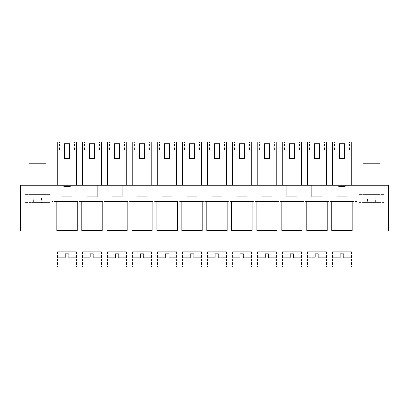 <?xml version="1.0" encoding="UTF-8"?>
<svg xmlns="http://www.w3.org/2000/svg" width="409" height="409" viewBox="0 0 409 409"><rect width="100%" height="100%" fill="white"/><g stroke="black" fill="none" stroke-linecap="round" stroke-linejoin="round"><path stroke-width="0.31" stroke-dasharray="2.04 1.53" d="M51.938 231.07L51.938 185.149L20.45 185.149L20.45 231.07L51.938 231.07L51.938 185.149L51.938 267.154L357.062 267.154L357.062 185.149L347.021 185.149L347.021 196.954L336.919 196.954L336.919 185.149L347.021 185.149L347.021 196.954L336.919 196.954L336.919 185.149L322.026 185.149L322.026 196.954L311.924 196.954L311.924 185.149L322.026 185.149L322.026 196.954L311.924 196.954L311.924 185.149L297.031 185.149L297.031 196.954L286.929 196.954L286.929 185.149L297.031 185.149L297.031 196.954L286.929 196.954L286.929 185.149L272.036 185.149L272.036 196.954L261.934 196.954L261.934 185.149L272.036 185.149L272.036 196.954L261.934 196.954L261.934 185.149L247.046 185.149L247.046 196.954L236.939 196.954L236.939 185.149L247.046 185.149L247.046 196.954L236.939 196.954L236.939 185.149L222.051 185.149L222.051 196.954L211.944 196.954L211.944 185.149L222.051 185.149L222.051 196.954L211.944 196.954L211.944 185.149L197.056 185.149L197.056 196.954L186.949 196.954L186.949 185.149L197.056 185.149L197.056 196.954L186.949 196.954L186.949 185.149L172.061 185.149L172.061 196.954L161.954 196.954L161.954 185.149L172.061 185.149L172.061 196.954L161.954 196.954L161.954 185.149L147.066 185.149L147.066 196.954L136.964 196.954L136.964 185.149L147.066 185.149L147.066 196.954L136.964 196.954L136.964 185.149L122.071 185.149L122.071 196.954L111.969 196.954L111.969 185.149L122.071 185.149L122.071 196.954L111.969 196.954L111.969 185.149L97.076 185.149L97.076 196.954L86.974 196.954L86.974 185.149L97.076 185.149L97.076 196.954L86.974 196.954L86.974 185.149L72.081 185.149L72.081 196.954L61.979 196.954L61.979 185.149L72.081 185.149L72.081 196.954L61.979 196.954L61.979 185.149L51.938 185.149M49.806 231.07L25.205 231.07L49.806 231.07L49.806 194.331L25.205 194.331L25.205 231.07M357.062 231.07L388.55 231.07L388.55 185.149L357.062 185.149L357.062 231.07L357.062 185.149M380.022 185.149L362.967 185.149L380.022 185.149L380.022 194.331L362.967 194.331L362.967 185.149L362.967 194.331L380.022 194.331L380.022 185.149M136.11 185.149L151.294 185.149L136.11 185.149L136.11 141.846L132.731 141.846L132.731 185.149M226.279 185.149L207.716 185.149L226.279 185.149L226.279 141.846L222.9 141.846L222.9 185.149M197.905 185.149L182.721 185.149L201.284 185.149L197.905 185.149L197.905 141.846L182.721 141.846L182.721 185.149M232.711 185.149L251.274 185.149L232.711 185.149L232.711 141.846L247.895 141.846L247.895 185.149M176.289 185.149L157.726 185.149L176.289 185.149L176.289 141.846L172.91 141.846L172.91 185.149M82.741 185.149L101.304 185.149L82.741 185.149L82.741 141.846L97.93 141.846L97.93 185.149M311.07 185.149L326.259 185.149L311.07 185.149L311.07 141.846L307.696 141.846L307.696 185.149M122.92 185.149L107.736 185.149L126.299 185.149L122.92 185.149L122.92 141.846L107.736 141.846L107.736 185.149M257.706 185.149L276.269 185.149L257.706 185.149L257.706 141.846L272.89 141.846L272.89 185.149M282.701 185.149L301.264 185.149L282.701 185.149L282.701 141.846L297.885 141.846L297.885 185.149M46.033 185.149L28.978 185.149L46.033 185.149L46.033 194.331L28.978 194.331L28.978 185.149L28.978 194.331L46.033 194.331L46.033 185.149M57.746 185.149L76.309 185.149L57.746 185.149L57.746 141.846L72.935 141.846L72.935 185.149M70.307 185.149L63.748 185.149L70.307 185.149L70.307 186.458L63.748 186.458L63.748 185.149M336.065 185.149L351.254 185.149L336.065 185.149L336.065 141.846L332.691 141.846L332.691 185.149M338.693 185.149L345.252 185.149L338.693 185.149L338.693 186.458L345.252 186.458L345.252 185.149M357.062 201.55L51.938 201.55L357.062 201.55M357.062 260.916L51.938 260.916L357.062 260.916M357.062 265.185L51.938 265.185L357.062 265.185M57.546 267.154L76.539 267.154L57.546 267.154M207.516 267.154L226.509 267.154L207.516 267.154M271.545 267.154L257.476 267.154L271.545 267.154M232.511 267.154L251.504 267.154L232.511 267.154M196.565 267.154L182.491 267.154L196.565 267.154M107.536 267.154L126.529 267.154L107.536 267.154M82.541 267.154L101.534 267.154L82.541 267.154M171.57 267.154L157.496 267.154L171.57 267.154M132.531 267.154L151.524 267.154L132.531 267.154M326.459 267.154L307.466 267.154L326.459 267.154M296.54 267.154L282.471 267.154L296.54 267.154M332.491 267.154L351.484 267.154L332.491 267.154M357.062 261.903L51.938 261.903M357.062 254.03L51.938 254.03M357.062 235.006L51.938 235.006M41.437 198.268L41.437 202.532L25.205 202.532L25.205 194.331L49.806 194.331L25.205 194.331L49.806 194.331L49.806 202.532L44.918 202.532L44.918 198.268L30.097 198.268L33.579 198.268L33.579 202.532L49.806 202.532M347.021 196.954L336.919 196.954L336.919 185.149M322.026 185.149L322.026 196.954L311.924 196.954L311.924 185.149M297.031 185.149L297.031 196.954L286.929 196.954L286.929 185.149M272.036 185.149L272.036 196.954L261.934 196.954L261.934 185.149M247.046 185.149L247.046 196.954L236.939 196.954L236.939 185.149M222.051 185.149L222.051 196.954L211.944 196.954L211.944 185.149M197.056 185.149L197.056 196.954L186.949 196.954L186.949 185.149M172.061 185.149L172.061 196.954L161.954 196.954L161.954 185.149M147.066 185.149L147.066 196.954L136.964 196.954L136.964 185.149M122.071 185.149L122.071 196.954L111.969 196.954L111.969 185.149M97.076 185.149L97.076 196.954L86.974 196.954L86.974 185.149M61.979 185.149L61.979 196.954L72.081 196.954L72.081 185.149M147.915 185.149L147.915 141.846L136.11 141.846M151.294 185.149L151.294 141.846L147.915 141.846M139.387 143.815L144.638 143.815L144.638 158.58L139.387 158.58L139.387 143.815M214.372 143.815L219.623 143.815L219.623 158.58L214.372 158.58L214.372 143.815M211.095 185.149L211.095 141.846L207.716 141.846L207.716 185.149M211.095 141.846L222.9 141.846M186.1 185.149L186.1 141.846M201.284 185.149L201.284 141.846L197.905 141.846M189.377 143.815L194.628 143.815L194.628 158.58L189.377 158.58L189.377 143.815M239.367 143.815L244.618 143.815L244.618 158.58L239.367 158.58L239.367 143.815M236.09 185.149L236.09 141.846M251.274 185.149L251.274 141.846L247.895 141.846M164.382 143.815L169.633 143.815L169.633 158.58L164.382 158.58L164.382 143.815M161.105 185.149L161.105 141.846L157.726 141.846L157.726 185.149M161.105 141.846L172.91 141.846M97.93 141.846L101.304 141.846L101.304 185.149M89.397 143.815L94.648 143.815L94.648 158.58L89.397 158.58L89.397 143.815M86.12 185.149L86.12 141.846M322.88 185.149L322.88 141.846L311.07 141.846M326.259 185.149L326.259 141.846L322.88 141.846M314.352 143.815L319.603 143.815L319.603 158.58L314.352 158.58L314.352 143.815M111.115 185.149L111.115 141.846M126.299 185.149L126.299 141.846L122.92 141.846M114.392 143.815L119.643 143.815L119.643 158.58L114.392 158.58L114.392 143.815M264.362 143.815L269.613 143.815L269.613 158.58L264.362 158.58L264.362 143.815M261.085 185.149L261.085 141.846M276.269 185.149L276.269 141.846L272.89 141.846M297.885 141.846L301.264 141.846L301.264 185.149M289.357 143.815L294.608 143.815L294.608 158.58L289.357 158.58L289.357 143.815M286.08 185.149L286.08 141.846M72.935 141.846L76.309 141.846L76.309 185.149M64.402 143.815L69.653 143.815L69.653 158.58L64.402 158.58L64.402 143.815M61.125 185.149L61.125 141.846M63.748 186.458L70.307 186.458M347.875 185.149L347.875 141.846L336.065 141.846M351.254 185.149L351.254 141.846L347.875 141.846M339.347 158.58L344.598 158.58L344.598 143.815L339.347 143.815L339.347 158.58M345.252 186.458L338.693 186.458M71.59 251.734L57.516 251.734L71.59 251.734M221.56 251.734L207.486 251.734L221.56 251.734M276.469 251.734L257.476 251.734L276.469 251.734M246.55 251.734L232.481 251.734L246.55 251.734M201.484 251.734L182.491 251.734L201.484 251.734M121.58 251.734L107.506 251.734L121.58 251.734M96.585 251.734L82.511 251.734L96.585 251.734M176.489 251.734L157.496 251.734L176.489 251.734M146.575 251.734L132.501 251.734L146.575 251.734M307.496 251.734L326.489 251.734L307.496 251.734M301.464 251.734L282.471 251.734L301.464 251.734M346.53 251.734L332.461 251.734L346.53 251.734M56.861 230.415L56.861 201.55L77.199 201.55L77.199 230.415L56.861 230.415M281.811 230.415L281.811 201.55L302.149 201.55L302.149 230.415L281.811 230.415M152.184 230.415L131.846 230.415L131.846 201.55L152.184 201.55L152.184 230.415M177.174 230.415L177.174 201.55L156.841 201.55L156.841 230.415L177.174 230.415M231.826 230.415L231.826 201.55L252.159 201.55L252.159 230.415L231.826 230.415M227.164 201.55L206.831 201.55L206.831 230.415L227.164 230.415L227.164 201.55M202.169 230.415L181.836 230.415L181.836 201.55L202.169 201.55L202.169 230.415M127.189 201.55L106.851 201.55L106.851 230.415L127.189 230.415L127.189 201.55M81.856 230.415L81.856 201.55L102.194 201.55L102.194 230.415L81.856 230.415M277.154 230.415L256.816 230.415L256.816 201.55L277.154 201.55L277.154 230.415M327.144 201.55L306.806 201.55L306.806 230.415L327.144 230.415L327.144 201.55M352.139 230.415L331.801 230.415L331.801 201.55L352.139 201.55L352.139 230.415M359.194 231.07L383.795 231.07L359.194 231.07L359.194 194.331L383.795 194.331L359.194 194.331L383.795 194.331L383.795 231.07M145.63 141.846L134.469 141.846L145.63 141.846M220.615 141.846L209.454 141.846L220.615 141.846M195.62 141.846L184.459 141.846L195.62 141.846M245.61 141.846L234.449 141.846L245.61 141.846M170.625 141.846L159.464 141.846L170.625 141.846M95.64 141.846L84.479 141.846L95.64 141.846M320.595 141.846L309.434 141.846L320.595 141.846M120.635 141.846L109.474 141.846L120.635 141.846M270.605 141.846L259.444 141.846L270.605 141.846M295.6 141.846L284.439 141.846L295.6 141.846M70.645 141.846L59.484 141.846L70.645 141.846M345.59 141.846L334.429 141.846L345.59 141.846M145.63 149.72L134.469 149.72L145.63 149.72M220.615 149.72L209.454 149.72L220.615 149.72M195.62 149.72L184.459 149.72L195.62 149.72M245.61 149.72L234.449 149.72L245.61 149.72M170.625 149.72L159.464 149.72L170.625 149.72M95.64 149.72L84.479 149.72L95.64 149.72M320.595 149.72L309.434 149.72L320.595 149.72M120.635 149.72L109.474 149.72L120.635 149.72M270.605 149.72L259.444 149.72L270.605 149.72M295.6 149.72L284.439 149.72L295.6 149.72M70.645 149.72L59.484 149.72L70.645 149.72M345.59 149.72L334.429 149.72L345.59 149.72M57.904 251.734L76.156 251.734L57.904 251.734L57.904 257.639L65.389 257.639L65.389 253.703L68.666 253.703L65.389 253.703L65.389 257.639L57.904 257.639M76.156 257.639L68.666 257.639L76.156 257.639L76.156 251.734M68.666 257.639L68.666 253.703L68.666 257.639M82.899 251.734L101.151 251.734L82.899 251.734L82.899 257.639L90.384 257.639L90.384 253.703L93.661 253.703L90.384 253.703L90.384 257.639L82.899 257.639M101.151 257.639L93.661 257.639L101.151 257.639L101.151 251.734M93.661 257.639L93.661 253.703L93.661 257.639M107.894 251.734L126.146 251.734L107.894 251.734L107.894 257.639L115.379 257.639L115.379 253.703L118.656 253.703L115.379 253.703L115.379 257.639L107.894 257.639M126.146 257.639L118.656 257.639L126.146 257.639L126.146 251.734M118.656 257.639L118.656 253.703L118.656 257.639M132.889 251.734L151.141 251.734L132.889 251.734L132.889 257.639L140.374 257.639L140.374 253.703L143.651 253.703L140.374 253.703L140.374 257.639L132.889 257.639M151.141 257.639L143.651 257.639L151.141 257.639L151.141 251.734M143.651 257.639L143.651 253.703L143.651 257.639M157.884 251.734L176.136 251.734L157.884 251.734L157.884 257.639L165.369 257.639L165.369 253.703L168.646 253.703L165.369 253.703L165.369 257.639L157.884 257.639M176.136 257.639L168.646 257.639L176.136 257.639L176.136 251.734M168.646 257.639L168.646 253.703L168.646 257.639M182.879 251.734L201.126 251.734L182.879 251.734L182.879 257.639L190.364 257.639L190.364 253.703L193.641 253.703L190.364 253.703L190.364 257.639L182.879 257.639M201.126 257.639L193.641 257.639L201.126 257.639L201.126 251.734M193.641 257.639L193.641 253.703L193.641 257.639M207.874 251.734L226.121 251.734L207.874 251.734L207.874 257.639L215.359 257.639L215.359 253.703L218.636 253.703L215.359 253.703L215.359 257.639L207.874 257.639M226.121 257.639L218.636 257.639L226.121 257.639L226.121 251.734M218.636 257.639L218.636 253.703L218.636 257.639M232.864 251.734L251.116 251.734L232.864 251.734L232.864 257.639L240.354 257.639L240.354 253.703L243.631 253.703L240.354 253.703L240.354 257.639L232.864 257.639M251.116 257.639L243.631 257.639L251.116 257.639L251.116 251.734M243.631 257.639L243.631 253.703L243.631 257.639M257.859 251.734L276.111 251.734L257.859 251.734L257.859 257.639L265.349 257.639L265.349 253.703L268.626 253.703L265.349 253.703L265.349 257.639L257.859 257.639M276.111 257.639L268.626 257.639L276.111 257.639L276.111 251.734M268.626 257.639L268.626 253.703L268.626 257.639M282.854 251.734L301.106 251.734L282.854 251.734L282.854 257.639L290.344 257.639L290.344 253.703L293.621 253.703L290.344 253.703L290.344 257.639L282.854 257.639M301.106 257.639L293.621 257.639L301.106 257.639L301.106 251.734M293.621 257.639L293.621 253.703L293.621 257.639M307.849 251.734L326.101 251.734L307.849 251.734L307.849 257.639L315.339 257.639L315.339 253.703L318.616 253.703L315.339 253.703L315.339 257.639L307.849 257.639M326.101 257.639L318.616 257.639L326.101 257.639L326.101 251.734M318.616 257.639L318.616 253.703L318.616 257.639M332.844 251.734L351.096 251.734L332.844 251.734L332.844 257.639L340.334 257.639L340.334 253.703L343.611 253.703L340.334 253.703L340.334 257.639L332.844 257.639M351.096 257.639L343.611 257.639L351.096 257.639L351.096 251.734M343.611 257.639L343.611 253.703L343.611 257.639M28.978 194.331L46.033 194.331L28.978 194.331M46.033 163.784L28.978 163.784M25.205 202.532L30.097 202.532L30.097 198.268M44.918 202.532L33.579 202.532M41.437 202.532L30.097 202.532M44.918 198.268L33.579 198.268M362.967 194.331L380.022 194.331L362.967 194.331M380.022 163.784L362.967 163.784M383.795 194.331L359.194 194.331L359.194 202.532L364.082 202.532L364.082 198.268L367.563 198.268L367.563 202.532L383.795 202.532L383.795 194.331M383.795 202.532L378.903 202.532L378.903 198.268L375.421 198.268L375.421 202.532L359.194 202.532M378.903 202.532L367.563 202.532M375.421 202.532L364.082 202.532M375.421 198.268L364.082 198.268M378.903 198.268L367.563 198.268M57.516 251.734L57.516 267.154M76.539 251.734L76.539 267.154M207.486 251.734L207.486 267.154M226.509 251.734L226.509 267.154M276.499 251.734L276.499 267.154M257.476 251.734L257.476 267.154M232.481 251.734L232.481 267.154M251.504 251.734L251.504 267.154M201.514 251.734L201.514 267.154M182.491 251.734L182.491 267.154M107.506 251.734L107.506 267.154M126.529 251.734L126.529 267.154M82.511 251.734L82.511 267.154M101.534 251.734L101.534 267.154M176.519 251.734L176.519 267.154M157.496 251.734L157.496 267.154M132.501 251.734L132.501 267.154M151.524 251.734L151.524 267.154M326.489 251.734L326.489 267.154M307.466 251.734L307.466 267.154M301.494 251.734L301.494 267.154M282.471 251.734L282.471 267.154M332.461 251.734L332.461 267.154M351.484 251.734L351.484 267.154M149.556 149.72L149.556 141.846M134.469 149.72L134.469 141.846M224.541 149.72L224.541 141.846M209.454 149.72L209.454 141.846M199.546 149.72L199.546 141.846M184.459 149.72L184.459 141.846M249.536 149.72L249.536 141.846M234.449 149.72L234.449 141.846M174.551 149.72L174.551 141.846M159.464 149.72L159.464 141.846M99.566 149.72L99.566 141.846M84.479 149.72L84.479 141.846M324.521 149.72L324.521 141.846M309.434 149.72L309.434 141.846M124.561 149.72L124.561 141.846M109.474 149.72L109.474 141.846M274.531 149.72L274.531 141.846M259.444 149.72L259.444 141.846M299.526 149.72L299.526 141.846M284.439 149.72L284.439 141.846M74.571 149.72L74.571 141.846M59.484 149.72L59.484 141.846M349.516 149.72L349.516 141.846M334.429 149.72L334.429 141.846"/><path stroke-width="0.61" d="M51.938 261.903L51.938 267.154L357.062 267.154L357.062 261.903L51.938 261.903L51.938 185.149L20.45 185.149L20.45 231.07L51.938 231.07M357.062 231.07L388.55 231.07L388.55 185.149L72.081 185.149L72.081 196.954L61.979 196.954L61.979 185.149L51.938 185.149M61.979 185.149L72.081 185.149M357.062 185.149L357.062 261.903M357.062 254.03L51.938 254.03M357.062 235.006L51.938 235.006M322.026 185.149L322.026 196.954L311.924 196.954L311.924 185.149M297.031 185.149L297.031 196.954L286.929 196.954L286.929 185.149M272.036 185.149L272.036 196.954L261.934 196.954L261.934 185.149M247.046 185.149L247.046 196.954L236.939 196.954L236.939 185.149M222.051 185.149L222.051 196.954L211.944 196.954L211.944 185.149M197.056 185.149L197.056 196.954L186.949 196.954L186.949 185.149M172.061 185.149L172.061 196.954L161.954 196.954L161.954 185.149M147.066 185.149L147.066 196.954L136.964 196.954L136.964 185.149M122.071 185.149L122.071 196.954L111.969 196.954L111.969 185.149M97.076 185.149L97.076 196.954L86.974 196.954L86.974 185.149M347.021 196.954L347.021 185.149L347.021 196.954L336.919 196.954L336.919 185.149M56.861 230.415L56.861 201.55L77.199 201.55L77.199 230.415L56.861 230.415M281.811 230.415L281.811 201.55L302.149 201.55L302.149 230.415L281.811 230.415M152.184 230.415L131.846 230.415L131.846 201.55L152.184 201.55L152.184 230.415M177.174 230.415L177.174 201.55L156.841 201.55L156.841 230.415L177.174 230.415M231.826 230.415L231.826 201.55L252.159 201.55L252.159 230.415L231.826 230.415M227.164 201.55L206.831 201.55L206.831 230.415L227.164 230.415L227.164 201.55M202.169 230.415L181.836 230.415L181.836 201.55L202.169 201.55L202.169 230.415M127.189 201.55L106.851 201.55L106.851 230.415L127.189 230.415L127.189 201.55M81.856 230.415L81.856 201.55L102.194 201.55L102.194 230.415L81.856 230.415M277.154 230.415L256.816 230.415L256.816 201.55L277.154 201.55L277.154 230.415M327.144 201.55L306.806 201.55L306.806 230.415L327.144 230.415L327.144 201.55M352.139 230.415L331.801 230.415L331.801 201.55L352.139 201.55L352.139 230.415M151.294 185.149L151.294 141.846L132.731 141.846L132.731 185.149M207.716 185.149L207.716 141.846L226.279 141.846L226.279 185.149M182.721 185.149L182.721 141.846L201.284 141.846L201.284 185.149M232.711 185.149L232.711 141.846L251.274 141.846L251.274 185.149M157.726 185.149L157.726 141.846L176.289 141.846L176.289 185.149M82.741 185.149L82.741 141.846L101.304 141.846L101.304 185.149M326.259 185.149L326.259 141.846L307.696 141.846L307.696 185.149M107.736 185.149L107.736 141.846L126.299 141.846L126.299 185.149M257.706 185.149L257.706 141.846L276.269 141.846L276.269 185.149M282.701 185.149L282.701 141.846L301.264 141.846L301.264 185.149M57.746 185.149L57.746 141.846L76.309 141.846L76.309 185.149M332.691 185.149L332.691 141.846L351.254 141.846L351.254 185.149M144.638 143.815L139.387 143.815L139.387 158.58L144.638 158.58L144.638 143.815M219.623 143.815L214.372 143.815L214.372 158.58L219.623 158.58L219.623 143.815M194.628 143.815L189.377 143.815L189.377 158.58L194.628 158.58L194.628 143.815M244.618 143.815L239.367 143.815L239.367 158.58L244.618 158.58L244.618 143.815M169.633 143.815L164.382 143.815L164.382 158.58L169.633 158.58L169.633 143.815M94.648 143.815L89.397 143.815L89.397 158.58L94.648 158.58L94.648 143.815M319.603 143.815L314.352 143.815L314.352 158.58L319.603 158.58L319.603 143.815M119.643 143.815L114.392 143.815L114.392 158.58L119.643 158.58L119.643 143.815M269.613 143.815L264.362 143.815L264.362 158.58L269.613 158.58L269.613 143.815M294.608 143.815L289.357 143.815L289.357 158.58L294.608 158.58L294.608 143.815M69.653 143.815L64.402 143.815L64.402 158.58L69.653 158.58L69.653 143.815M344.598 158.58L339.347 158.58L339.347 143.815L344.598 143.815L344.598 158.58M28.978 185.149L28.978 163.784L46.033 163.784L46.033 185.149M362.967 185.149L362.967 163.784L380.022 163.784L380.022 185.149"/></g></svg>

